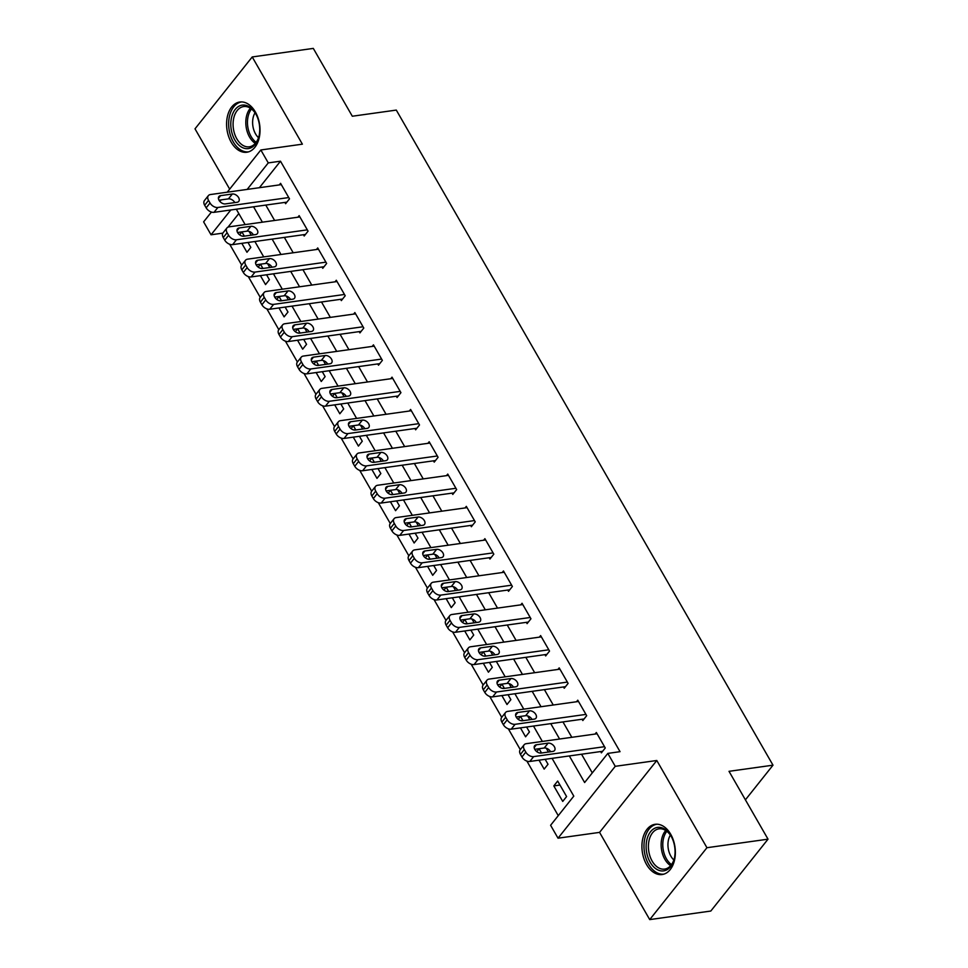 <?xml version="1.0" encoding="UTF-8"?>
<svg xmlns="http://www.w3.org/2000/svg" width="968" height="968" viewBox="0 0 968 968"><rect width="100%" height="100%" fill="white"/><g stroke="black" fill="none" stroke-linecap="round" stroke-linejoin="round"><path stroke-width="1.45" d="M231.243 142.284A25.362 16.517 -98 0 0 246.816 152.242A25.362 16.517 -98 0 0 259.303 137.359A25.362 16.517 -98 0 0 255.37 111.973A25.362 16.517 -98 0 0 239.786 102.015A25.362 16.517 -98 0 0 227.311 116.91A25.362 16.517 -98 0 0 231.243 142.284M646.576 864.569A25.362 16.517 -98 0 0 662.148 874.527A25.362 16.517 -98 0 0 674.635 859.644A25.362 16.517 -98 0 0 670.703 834.259A25.362 16.517 -98 0 0 655.118 824.3A25.362 16.517 -98 0 0 642.643 839.183A25.362 16.517 -98 0 0 646.576 864.569M222.834 233.131L211.048 234.788L203.619 221.866L211.423 212.065M745.408 799.834L772.996 765.18L396.299 110.086L352.316 116.233L313.305 48.4L252.224 56.955L195.004 128.829L229.682 189.135M772.996 765.18L729.013 771.327L768.023 839.171L710.802 911.045L649.722 919.6L706.942 847.714L656.788 760.497L615.249 766.317L558.028 838.191L550.598 825.28L573.794 796.132L552.075 758.355M656.788 760.497L599.567 832.383L649.722 919.6M599.567 832.383L558.028 838.191M229.694 244.263L241.673 265.075M248.28 276.558L260.247 297.382M266.853 308.865L278.82 329.677M285.427 341.172L297.394 361.984M304 373.466L315.967 394.291M322.574 405.774L334.541 426.586M341.147 438.081L353.114 458.892M359.721 470.375L371.688 491.199M378.294 502.682L390.273 523.494M396.868 534.977L408.847 555.801M415.454 567.284L427.42 588.096M434.027 599.591L445.994 620.403M452.601 631.886L464.567 652.71M471.174 664.193L483.141 685.005M489.748 696.5L501.714 717.312M508.321 728.795L520.288 749.619M526.894 761.102L558.258 815.649M768.023 839.171L706.942 847.714M238.806 213.565L227.988 227.153M566.595 796.555L557.677 781.055L553.817 785.907L562.735 801.419L566.595 796.555M539.019 760.183L544.161 769.112L548.021 764.26L545.178 759.311M541.548 752.995L539.103 748.748L536.792 751.664M520.445 727.875L525.576 736.805L529.448 731.953L526.604 727.016M522.974 720.688L520.53 716.453L518.219 719.357M501.872 695.568L507.002 704.51L510.874 699.646L508.031 694.709M504.401 688.393L501.956 684.146L499.645 687.05M483.298 663.274L488.429 672.203L492.301 667.351L489.457 662.415M485.827 656.086L483.383 651.839L481.072 654.755M464.725 630.967L469.855 639.909L473.727 635.044L470.884 630.107M467.254 623.791L464.809 619.544L462.498 622.448M446.139 598.672L451.282 607.601L455.154 602.749L452.31 597.8M448.668 591.484L446.236 587.237L443.913 590.141M427.566 566.365L432.708 575.294L436.568 570.442L433.737 565.506M430.094 559.177L427.662 554.942L425.339 557.846M408.992 534.058L414.135 543L417.994 538.135L415.163 533.199M411.521 526.882L409.089 522.635L406.766 525.539M390.419 501.763L395.561 510.693L399.421 505.841L396.59 500.892M392.947 494.575L390.503 490.328L388.192 493.244M371.845 469.456L376.988 478.386L380.847 473.534L378.004 468.597M374.374 462.268L371.93 458.033L369.619 460.937M353.272 437.149L358.414 446.091L362.274 441.226L359.43 436.29M355.8 429.974L353.356 425.726L351.045 428.63M334.698 404.854L339.829 413.784L343.7 408.932L340.857 403.995M337.227 397.666L334.783 393.419L332.472 396.336M316.125 372.547L321.255 381.489L325.127 376.625L322.284 371.688M318.654 365.372L316.209 361.124L313.898 364.029M297.551 340.252L302.681 349.182L306.553 344.33L303.71 339.381M300.08 333.065L297.636 328.817L295.325 331.721M278.978 307.945L284.108 316.875L287.98 312.023L285.137 307.086M281.507 300.758L279.062 296.51L276.739 299.427M260.392 275.638L265.534 284.58L269.406 279.716L266.563 274.779M262.921 268.463L260.489 264.216L258.166 267.12M241.819 243.343L246.961 252.273L250.821 247.421L247.989 242.472M244.347 236.156L241.915 231.909L239.592 234.825M569.329 755.935L584.624 782.531L607.819 753.394L620.04 751.676L280.49 161.196L259.388 187.707M265.776 205.083L274.622 220.474M284.35 237.39L293.195 252.769M302.923 269.685L311.769 285.076M321.497 301.992L330.342 317.383M340.07 334.299L348.916 349.678M358.644 366.594L367.489 381.985M377.217 398.901L386.075 414.292M395.791 431.208L404.648 446.587M414.377 463.503L423.222 478.894M432.95 495.81L441.795 511.189M451.524 528.104L460.369 543.496M470.097 560.411L478.942 575.803M488.671 592.719L497.516 608.098M507.244 625.013L516.089 640.405M525.818 657.32L534.663 672.712M544.391 689.627L553.248 705.006M562.965 721.922L571.822 737.313M581.55 754.229L592.283 772.9M600.644 751.555L601.394 752.85L605.254 747.986L596.349 732.486L595.09 734.059M582.071 719.248L582.821 720.543L586.681 715.691L577.763 700.179L576.517 701.752M563.497 686.953L564.247 688.236L568.107 683.384L559.189 667.884L557.943 669.445M544.923 654.646L545.674 655.941L549.534 651.077L540.616 635.577L539.37 637.15M526.35 622.339L527.088 623.634L530.96 618.782L522.042 603.27L520.796 604.843M507.776 590.044L508.515 591.327L512.387 586.475L503.469 570.975L502.223 572.536M489.203 557.737L489.941 559.032L493.813 554.168L484.895 538.668L483.649 540.241M470.629 525.43L471.368 526.725L475.24 521.873L466.322 506.361L465.064 507.934M452.056 493.135L452.794 494.43L456.666 489.566L447.748 474.066L446.49 475.639M433.482 460.829L434.221 462.123L438.081 457.271L429.175 441.759L427.916 443.332M414.897 428.534L415.647 429.816L419.507 424.964L410.601 409.452L409.343 411.025M396.323 396.227L397.074 397.521L400.934 392.657L392.016 377.157L390.769 378.73M377.75 363.92L378.5 365.214L382.36 360.362L373.442 344.85L372.196 346.423M359.176 331.625L359.927 332.907L363.786 328.055L354.869 312.555L353.623 314.116M340.603 299.318L341.341 300.612L345.213 295.748L336.295 280.248L335.049 281.821M322.029 267.011L322.767 268.305L326.639 263.453L317.722 247.941L316.476 249.514M303.456 234.716L304.194 236.011L308.066 231.146L299.148 215.646L297.902 217.219M284.882 202.409L285.62 203.703L289.493 198.851L280.575 183.339L279.316 184.912M227.238 192.196L260.84 149.98L302.379 144.172L252.224 56.955M260.84 149.98L268.269 162.902L247.167 189.413M280.49 161.196L268.269 162.902M607.819 753.394L615.249 766.317M219.869 201.453L221.115 199.892M230.795 209.983L211.048 234.788M548.433 752.027L546.23 748.191M542.346 741.44L533.501 726.048M529.859 719.732L527.657 715.896M523.773 709.133L514.915 693.754M511.286 687.425L509.083 683.59M505.199 676.838L496.342 661.446M492.712 655.13L490.51 651.295M486.626 644.531L477.769 629.139M474.139 622.823L471.936 618.988M468.04 612.224L459.195 596.845M455.565 590.516L453.363 586.681M449.467 579.929L440.621 564.538M436.991 558.221L434.777 554.386M430.893 547.622L422.048 532.231M418.418 525.914L416.204 522.079M412.32 515.315L403.474 499.936M399.832 493.607L397.63 489.772M393.746 483.02L384.901 467.629M381.259 461.312L379.057 457.477M375.173 450.713L366.327 435.322M362.685 429.005L360.483 425.17M356.599 418.406L347.754 403.027M344.112 396.699L341.91 392.875M338.026 386.111L329.168 370.72M325.538 364.404L323.336 360.568M319.452 353.804L310.595 338.425M306.965 332.097L304.763 328.261M300.866 321.509L292.021 306.118M288.391 299.802L286.189 295.966M282.293 289.202L273.448 273.811M269.818 267.495L267.604 263.659M263.719 256.895L254.874 241.516M251.244 235.188L249.03 231.352M245.146 224.6L236.301 209.209M253.555 206.789L262.401 222.18M272.129 239.096L280.974 254.487M290.702 271.403L299.56 286.782M309.276 303.698L318.133 319.089M327.849 336.005L336.707 351.396M346.435 368.312L355.28 383.691M365.009 400.607L373.854 415.998M383.582 432.914L392.427 448.305M402.156 465.209L411.001 480.6M420.729 497.516L429.574 512.907M439.303 529.823L448.148 545.202M457.876 562.118L466.721 577.509M476.45 594.425L485.307 609.816M495.023 626.732L503.88 642.111M513.609 659.026L522.454 674.418M532.182 691.333L541.027 706.725M550.756 723.64L559.601 739.02M559.976 785.048L553.817 785.907M244.202 235.902L242.436 236.156M262.788 268.209L261.009 268.451M281.361 300.516L279.583 300.758M299.935 332.81L298.156 333.065M318.508 365.118L316.742 365.359M337.082 397.412L335.315 397.666M355.655 429.719L353.889 429.974M374.229 462.026L372.462 462.268M392.802 494.321L391.036 494.575M411.376 526.628L409.609 526.87M429.949 558.935L428.183 559.177M448.535 591.23L446.756 591.484M467.108 623.537L465.33 623.779M485.682 655.844L483.915 656.086M504.255 688.139L502.489 688.393M522.829 720.446L521.062 720.688M541.402 752.741L539.636 752.995M604.516 746.691L533.658 756.613A6.498 4.199 38.5 0 1 525.806 752.124L524.317 749.547A6.498 4.199 38.5 0 1 524.111 744.815A6.498 4.199 38.5 0 1 526.229 743.69L597.087 733.78M524.111 744.815L520.252 749.668A6.498 4.199 -141.5 0 0 520.445 754.399L521.933 756.988A6.498 4.199 -141.5 0 0 529.798 761.465L602.64 751.277M541.112 753.056A5.203 3.352 -141.5 0 1 535.619 750.575A5.203 3.352 -141.5 0 1 534.675 745.687A5.203 3.352 -141.5 0 1 536.357 744.791L548.094 743.146A5.203 3.352 -141.5 0 1 553.587 745.626A5.203 3.352 -141.5 0 1 554.543 750.515A5.203 3.352 -141.5 0 1 552.849 751.41L541.112 753.056M534.747 749.329L544.222 747.998A5.203 3.352 -141.5 0 1 550.586 751.737M585.942 714.396L515.085 724.306A6.498 4.199 38.5 0 1 507.22 719.829L505.744 717.24A6.498 4.199 38.5 0 1 505.538 712.509A6.498 4.199 38.5 0 1 507.656 711.395L578.513 701.473M505.538 712.509L501.678 717.361A6.498 4.199 -141.5 0 0 501.872 722.104L503.36 724.681A6.498 4.199 -141.5 0 0 511.213 729.17L584.067 718.97M522.538 720.749A5.203 3.352 -141.5 0 1 517.045 718.268A5.203 3.352 -141.5 0 1 516.101 713.38A5.203 3.352 -141.5 0 1 517.783 712.484L529.52 710.839A5.203 3.352 -141.5 0 1 535.014 713.331A5.203 3.352 -141.5 0 1 535.957 718.22A5.203 3.352 -141.5 0 1 534.275 719.115L522.538 720.749M516.174 717.022L525.648 715.703A5.203 3.352 -141.5 0 1 532.013 719.43M567.369 682.089L496.511 692.011A6.498 4.199 38.5 0 1 488.646 687.522L487.17 684.945A6.498 4.199 38.5 0 1 486.964 680.201A6.498 4.199 38.5 0 1 489.082 679.088L559.94 669.166M486.964 680.201L483.092 685.066A6.498 4.199 -141.5 0 0 483.298 689.797L484.786 692.386A6.498 4.199 -141.5 0 0 492.639 696.863L565.494 686.675M503.965 688.454A5.203 3.352 -141.5 0 1 498.472 685.961A5.203 3.352 -141.5 0 1 497.516 681.073A5.203 3.352 -141.5 0 1 499.21 680.177L510.947 678.544A5.203 3.352 -141.5 0 1 516.44 681.024A5.203 3.352 -141.5 0 1 517.384 685.913A5.203 3.352 -141.5 0 1 515.702 686.808L503.965 688.454M497.6 684.727L507.075 683.396A5.203 3.352 -141.5 0 1 513.439 687.123M548.795 649.794L477.938 659.704A6.498 4.199 38.5 0 1 470.073 655.227L468.585 652.638A6.498 4.199 38.5 0 1 468.391 647.907A6.498 4.199 38.5 0 1 470.509 646.781L541.366 636.871M468.391 647.907L464.519 652.759A6.498 4.199 -141.5 0 0 464.725 657.49L466.213 660.079A6.498 4.199 -141.5 0 0 474.066 664.568L546.92 654.368M485.391 656.147A5.203 3.352 -141.5 0 1 479.898 653.666A5.203 3.352 -141.5 0 1 478.942 648.778A5.203 3.352 -141.5 0 1 480.636 647.882L492.361 646.237A5.203 3.352 -141.5 0 1 497.867 648.729A5.203 3.352 -141.5 0 1 498.81 653.618A5.203 3.352 -141.5 0 1 497.116 654.513L485.391 656.147M479.027 652.42L488.501 651.101A5.203 3.352 -141.5 0 1 494.866 654.828M530.222 617.487L459.364 627.409A6.498 4.199 38.5 0 1 451.499 622.92L450.011 620.331A6.498 4.199 38.5 0 1 449.817 615.6A6.498 4.199 38.5 0 1 451.935 614.486L522.793 604.564M449.817 615.6L445.945 620.464A6.498 4.199 -141.5 0 0 446.151 625.195L447.639 627.772A6.498 4.199 -141.5 0 0 455.492 632.261L528.346 622.061M466.818 623.852A5.203 3.352 -141.5 0 1 461.325 621.359A5.203 3.352 -141.5 0 1 460.369 616.471A5.203 3.352 -141.5 0 1 462.063 615.575L473.788 613.93A5.203 3.352 -141.5 0 1 479.281 616.422A5.203 3.352 -141.5 0 1 480.237 621.311A5.203 3.352 -141.5 0 1 478.543 622.206L466.818 623.852M460.453 620.113L469.928 618.794A5.203 3.352 -141.5 0 1 476.292 622.521M657.127 827.483A21.949 14.29 82 0 1 671.175 836.291A21.949 14.29 82 0 1 674.297 858.604A21.949 14.29 82 0 1 664.06 870.813A21.949 14.29 82 0 1 646.539 851.779A21.949 14.29 82 0 1 657.127 827.483M671.393 836.691A20.316 13.237 -98 0 0 659.002 828.85A20.316 13.237 -98 0 0 658.603 828.91A20.316 13.237 -98 0 0 648.754 851.114A20.316 13.237 -98 0 0 664.629 869.095A20.316 13.237 -98 0 0 665.028 869.034A20.316 13.237 -98 0 0 674.406 858.156M656.994 824.204A25.192 16.408 -98 0 0 656.606 824.276A25.192 16.408 -98 0 0 644.385 851.719A25.192 16.408 -98 0 0 663.987 874.116M673.849 859.971A15.996 10.418 82 0 1 670.376 835.081M234.825 139.973A21.949 14.29 82 0 1 235.224 109.42A21.949 14.29 82 0 1 255.697 113.74A21.949 14.29 82 0 1 255.842 114.006A21.949 14.29 82 0 1 258.964 136.319A21.949 14.29 82 0 1 234.825 139.973M256.06 114.405A20.316 13.237 -98 0 0 243.67 106.565A20.316 13.237 -98 0 0 233.663 118.495A20.316 13.237 -98 0 0 236.821 138.835A20.316 13.237 -98 0 0 249.296 146.809A20.316 13.237 -98 0 0 259.073 135.871M258.517 137.686A15.996 10.418 82 0 1 255.552 133.911A15.996 10.418 82 0 1 255.044 112.796M241.661 101.918A25.192 16.408 -98 0 0 229.356 116.765A25.192 16.408 -98 0 0 233.276 141.921A25.192 16.408 -98 0 0 248.655 151.831M511.636 585.18L440.791 595.102A6.498 4.199 38.5 0 1 432.926 590.613L431.438 588.036A6.498 4.199 38.5 0 1 431.244 583.305A6.498 4.199 38.5 0 1 433.349 582.179L504.207 572.257M431.244 583.305L427.372 588.157A6.498 4.199 -141.5 0 0 427.578 592.888L429.066 595.477A6.498 4.199 -141.5 0 0 436.919 599.954L509.773 589.766M448.244 591.545A5.203 3.352 -141.5 0 1 442.751 589.052A5.203 3.352 -141.5 0 1 441.795 584.164A5.203 3.352 -141.5 0 1 443.489 583.28L455.214 581.635A5.203 3.352 -141.5 0 1 460.707 584.115A5.203 3.352 -141.5 0 1 461.663 589.004A5.203 3.352 -141.5 0 1 459.969 589.899L448.244 591.545M441.88 587.818L451.354 586.487A5.203 3.352 -141.5 0 1 457.719 590.214M493.063 552.885L422.205 562.795A6.498 4.199 38.5 0 1 414.352 558.318L412.864 555.729A6.498 4.199 38.5 0 1 412.671 550.998A6.498 4.199 38.5 0 1 414.776 549.872L485.634 539.962M412.671 550.998L408.798 555.85A6.498 4.199 -141.5 0 0 409.004 560.581L410.48 563.17A6.498 4.199 -141.5 0 0 418.345 567.659L491.199 557.459M429.671 559.238A5.203 3.352 -141.5 0 1 424.178 556.757A5.203 3.352 -141.5 0 1 423.222 551.869A5.203 3.352 -141.5 0 1 424.916 550.974L436.641 549.328A5.203 3.352 -141.5 0 1 442.134 551.821A5.203 3.352 -141.5 0 1 443.09 556.709A5.203 3.352 -141.5 0 1 441.396 557.604L429.671 559.238M423.306 555.511L432.781 554.192A5.203 3.352 -141.5 0 1 439.145 557.919M474.489 520.578L403.632 530.5A6.498 4.199 38.5 0 1 395.779 526.011L394.291 523.422A6.498 4.199 38.5 0 1 394.085 518.691A6.498 4.199 38.5 0 1 396.202 517.577L467.06 507.656M394.085 518.691L390.225 523.555A6.498 4.199 -141.5 0 0 390.431 528.286L391.907 530.863A6.498 4.199 -141.5 0 0 399.772 535.352L472.626 525.152M411.097 526.943A5.203 3.352 -141.5 0 1 405.604 524.45A5.203 3.352 -141.5 0 1 404.648 519.562A5.203 3.352 -141.5 0 1 406.342 518.666L418.067 517.033A5.203 3.352 -141.5 0 1 423.56 519.514A5.203 3.352 -141.5 0 1 424.516 524.402A5.203 3.352 -141.5 0 1 422.822 525.297L411.097 526.943M404.733 523.216L414.195 521.885A5.203 3.352 -141.5 0 1 420.572 525.612M455.916 488.271L385.058 498.193A6.498 4.199 38.5 0 1 377.205 493.704L375.717 491.127A6.498 4.199 38.5 0 1 375.511 486.396A6.498 4.199 38.5 0 1 377.629 485.271L448.486 475.361M375.511 486.396L371.651 491.248A6.498 4.199 -141.5 0 0 371.845 495.979L373.333 498.568A6.498 4.199 -141.5 0 0 381.198 503.045L454.04 492.857M392.524 494.636A5.203 3.352 -141.5 0 1 387.031 492.155A5.203 3.352 -141.5 0 1 386.075 487.267A5.203 3.352 -141.5 0 1 387.769 486.372L399.494 484.726A5.203 3.352 -141.5 0 1 404.987 487.206A5.203 3.352 -141.5 0 1 405.943 492.095A5.203 3.352 -141.5 0 1 404.249 492.99L392.524 494.636M386.159 490.909L395.622 489.578A5.203 3.352 -141.5 0 1 401.986 493.305M437.342 455.976L366.485 465.886A6.498 4.199 38.5 0 1 358.632 461.409L357.144 458.82A6.498 4.199 38.5 0 1 356.938 454.089A6.498 4.199 38.5 0 1 359.055 452.976L429.913 443.054M356.938 454.089L353.078 458.941A6.498 4.199 -141.5 0 0 353.272 463.684L354.76 466.261A6.498 4.199 -141.5 0 0 362.625 470.75L435.467 460.55M373.95 462.329A5.203 3.352 -141.5 0 1 368.445 459.848A5.203 3.352 -141.5 0 1 367.501 454.96A5.203 3.352 -141.5 0 1 369.195 454.065L380.92 452.419A5.203 3.352 -141.5 0 1 386.413 454.912A5.203 3.352 -141.5 0 1 387.369 459.8A5.203 3.352 -141.5 0 1 385.675 460.695L373.95 462.329M367.574 458.602L377.048 457.283A5.203 3.352 -141.5 0 1 383.413 461.01M418.769 423.669L347.911 433.591A6.498 4.199 38.5 0 1 340.058 429.102L338.57 426.525A6.498 4.199 38.5 0 1 338.364 421.782A6.498 4.199 38.5 0 1 340.482 420.669L411.339 410.747M338.364 421.782L334.504 426.646A6.498 4.199 -141.5 0 0 334.698 431.377L336.186 433.966A6.498 4.199 -141.5 0 0 344.039 438.444L416.893 428.243M355.365 430.034A5.203 3.352 -141.5 0 1 349.871 427.541A5.203 3.352 -141.5 0 1 348.928 422.653A5.203 3.352 -141.5 0 1 350.61 421.758L362.347 420.124A5.203 3.352 -141.5 0 1 367.84 422.605A5.203 3.352 -141.5 0 1 368.796 427.493A5.203 3.352 -141.5 0 1 367.102 428.388L355.365 430.034M349 426.307L358.475 424.976A5.203 3.352 -141.5 0 1 364.839 428.703M400.195 391.374L329.338 401.284A6.498 4.199 38.5 0 1 321.473 396.795L319.997 394.218A6.498 4.199 38.5 0 1 319.791 389.487A6.498 4.199 38.5 0 1 321.908 388.362L392.766 378.452M319.791 389.487L315.931 394.339A6.498 4.199 -141.5 0 0 316.125 399.07L317.613 401.659A6.498 4.199 -141.5 0 0 325.466 406.149L398.32 395.948M336.791 397.727A5.203 3.352 -141.5 0 1 331.298 395.246A5.203 3.352 -141.5 0 1 330.342 390.358A5.203 3.352 -141.5 0 1 332.036 389.463L343.773 387.817A5.203 3.352 -141.5 0 1 349.266 390.298A5.203 3.352 -141.5 0 1 350.21 395.198A5.203 3.352 -141.5 0 1 348.528 396.081L336.791 397.727M330.427 394L339.901 392.669A5.203 3.352 -141.5 0 1 346.266 396.408M381.622 359.067L310.764 368.977A6.498 4.199 38.5 0 1 302.899 364.5L301.423 361.911A6.498 4.199 38.5 0 1 301.217 357.18A6.498 4.199 38.5 0 1 303.335 356.067L374.192 346.145M301.217 357.18L297.345 362.044A6.498 4.199 -141.5 0 0 297.551 366.775L299.039 369.352A6.498 4.199 -141.5 0 0 306.892 373.842L379.746 363.641M318.218 365.432A5.203 3.352 -141.5 0 1 312.724 362.939A5.203 3.352 -141.5 0 1 311.769 358.051A5.203 3.352 -141.5 0 1 313.463 357.156L325.188 355.51A5.203 3.352 -141.5 0 1 330.693 358.003A5.203 3.352 -141.5 0 1 331.637 362.891A5.203 3.352 -141.5 0 1 329.943 363.786L318.218 365.432M311.853 361.693L321.328 360.374A5.203 3.352 -141.5 0 1 327.692 364.101M363.048 326.76L292.191 336.683A6.498 4.199 38.5 0 1 284.326 332.193L282.837 329.616A6.498 4.199 38.5 0 1 282.644 324.873A6.498 4.199 38.5 0 1 284.761 323.76L355.619 313.838M282.644 324.873L278.772 329.737A6.498 4.199 -141.5 0 0 278.978 334.468L280.466 337.058A6.498 4.199 -141.5 0 0 288.319 341.535L361.173 331.346M299.644 333.125A5.203 3.352 -141.5 0 1 294.151 330.632A5.203 3.352 -141.5 0 1 293.195 325.744A5.203 3.352 -141.5 0 1 294.889 324.849L306.614 323.215A5.203 3.352 -141.5 0 1 312.107 325.696A5.203 3.352 -141.5 0 1 313.063 330.584A5.203 3.352 -141.5 0 1 311.369 331.479L299.644 333.125M293.28 329.398L302.754 328.067A5.203 3.352 -141.5 0 1 309.119 331.794M344.475 294.466L273.617 304.375A6.498 4.199 38.5 0 1 265.752 299.899L264.264 297.309A6.498 4.199 38.5 0 1 264.07 292.578A6.498 4.199 38.5 0 1 266.188 291.453L337.033 281.543M264.07 292.578L260.198 297.43A6.498 4.199 -141.5 0 0 260.404 302.161L261.892 304.751A6.498 4.199 -141.5 0 0 269.745 309.24L342.599 299.039M281.071 300.818A5.203 3.352 -141.5 0 1 275.577 298.338A5.203 3.352 -141.5 0 1 274.622 293.449A5.203 3.352 -141.5 0 1 276.316 292.554L288.041 290.908A5.203 3.352 -141.5 0 1 293.534 293.401A5.203 3.352 -141.5 0 1 294.49 298.289A5.203 3.352 -141.5 0 1 292.796 299.185L281.071 300.818M274.706 297.091L284.181 295.772A5.203 3.352 -141.5 0 1 290.545 299.499M325.889 262.159L255.032 272.081A6.498 4.199 38.5 0 1 247.179 267.591L245.691 265.002A6.498 4.199 38.5 0 1 245.497 260.271A6.498 4.199 38.5 0 1 247.602 259.158L318.46 249.236M245.497 260.271L241.625 265.135A6.498 4.199 -141.5 0 0 241.831 269.866L243.307 272.444A6.498 4.199 -141.5 0 0 251.172 276.933L324.026 266.732M262.497 268.523A5.203 3.352 -141.5 0 1 257.004 266.031A5.203 3.352 -141.5 0 1 256.048 261.142A5.203 3.352 -141.5 0 1 257.742 260.247L269.467 258.613A5.203 3.352 -141.5 0 1 274.96 261.094A5.203 3.352 -141.5 0 1 275.916 265.982A5.203 3.352 -141.5 0 1 274.222 266.878L262.497 268.523M256.133 264.796L265.607 263.465A5.203 3.352 -141.5 0 1 271.972 267.192M307.316 229.852L236.458 239.774A6.498 4.199 38.5 0 1 228.605 235.284L227.117 232.707A6.498 4.199 38.5 0 1 226.923 227.976A6.498 4.199 38.5 0 1 229.029 226.851L299.886 216.929M226.923 227.976L223.051 232.828A6.498 4.199 -141.5 0 0 223.257 237.559L224.733 240.149A6.498 4.199 -141.5 0 0 232.598 244.626L305.452 234.438M243.924 236.216A5.203 3.352 -141.5 0 1 238.43 233.736A5.203 3.352 -141.5 0 1 237.475 228.847A5.203 3.352 -141.5 0 1 239.169 227.952L250.893 226.306A5.203 3.352 -141.5 0 1 256.387 228.787A5.203 3.352 -141.5 0 1 257.343 233.675A5.203 3.352 -141.5 0 1 255.649 234.571L243.924 236.216M237.559 232.489L247.034 231.158A5.203 3.352 -141.5 0 1 253.398 234.885M288.742 197.557L217.885 207.467A6.498 4.199 38.5 0 1 210.032 202.99L208.543 200.4A6.498 4.199 38.5 0 1 208.338 195.669A6.498 4.199 38.5 0 1 210.455 194.544L281.313 184.634M208.338 195.669L204.478 200.521A6.498 4.199 -141.5 0 0 204.672 205.264L206.16 207.842A6.498 4.199 -141.5 0 0 214.025 212.331L286.867 202.131M225.35 203.909A5.203 3.352 -141.5 0 1 219.857 201.429A5.203 3.352 -141.5 0 1 218.901 196.54A5.203 3.352 -141.5 0 1 220.595 195.645L232.32 193.999A5.203 3.352 -141.5 0 1 237.813 196.492A5.203 3.352 -141.5 0 1 238.769 201.38A5.203 3.352 -141.5 0 1 237.075 202.276L225.35 203.909M218.986 200.182L228.448 198.863A5.203 3.352 -141.5 0 1 234.813 202.59M529.798 761.465L533.658 756.613M521.933 756.988L525.806 752.124M520.445 754.399L524.317 749.547M536.357 744.791L534.179 747.538M548.094 743.146L544.222 747.998M511.213 729.17L515.085 724.306M503.36 724.681L507.22 719.829M501.872 722.104L505.744 717.24M517.783 712.484L515.605 715.231M529.52 710.839L525.648 715.703M492.639 696.863L496.511 692.011M484.786 692.386L488.646 687.522M483.298 689.797L487.17 684.945M499.21 680.177L497.032 682.924M510.947 678.544L507.075 683.396M474.066 664.568L477.938 659.704M466.213 660.079L470.073 655.227M464.725 657.49L468.585 652.638M480.636 647.882L478.458 650.629M492.361 646.237L488.501 651.101M455.492 632.261L459.364 627.409M447.639 627.772L451.499 622.92M446.151 625.195L450.011 620.331M462.063 615.575L459.873 618.322M473.788 613.93L469.928 618.794M670.642 865.67A20.316 13.237 82 0 1 661.434 849.021A20.316 13.237 82 0 1 665.718 830.496M666.855 831.294A19.65 12.802 -98 0 0 671.514 864.581M255.31 143.385A20.316 13.237 82 0 1 249.55 137.045A20.316 13.237 82 0 1 250.385 108.21M251.523 109.009A19.65 12.802 -98 0 0 251.075 136.476A19.65 12.802 -98 0 0 256.181 142.296M436.919 599.954L440.791 595.102M429.066 595.477L432.926 590.613M427.578 592.888L431.438 588.036M443.489 583.28L441.299 586.015M455.214 581.635L451.354 586.487M418.345 567.659L422.205 562.795M410.48 563.17L414.352 558.318M409.004 560.581L412.864 555.729M424.916 550.974L422.726 553.72M436.641 549.328L432.781 554.192M399.772 535.352L403.632 530.5M391.907 530.863L395.779 526.011M390.431 528.286L394.291 523.422M406.342 518.666L404.152 521.413M418.067 517.033L414.195 521.885M381.198 503.045L385.058 498.193M373.333 498.568L377.205 493.704M371.845 495.979L375.717 491.127M387.769 486.372L385.579 489.106M399.494 484.726L395.622 489.578M362.625 470.75L366.485 465.886M354.76 466.261L358.632 461.409M353.272 463.684L357.144 458.82M369.195 454.065L367.005 456.811M380.92 452.419L377.048 457.283M344.039 438.444L347.911 433.591M336.186 433.966L340.058 429.102M334.698 431.377L338.57 426.525M350.61 421.758L348.432 424.504M362.347 420.124L358.475 424.976M325.466 406.149L329.338 401.284M317.613 401.659L321.473 396.795M316.125 399.07L319.997 394.218M332.036 389.463L329.858 392.209M343.773 387.817L339.901 392.669M306.892 373.842L310.764 368.977M299.039 369.352L302.899 364.5M297.551 366.775L301.423 361.911M313.463 357.156L311.285 359.902M325.188 355.51L321.328 360.374M288.319 341.535L292.191 336.683M280.466 337.058L284.326 332.193M278.978 334.468L282.837 329.616M294.889 324.849L292.711 327.595M306.614 323.215L302.754 328.067M269.745 309.24L273.617 304.375M261.892 304.751L265.752 299.899M260.404 302.161L264.264 297.309M276.316 292.554L274.125 295.3M288.041 290.908L284.181 295.772M251.172 276.933L255.032 272.081M243.307 272.444L247.179 267.591M241.831 269.866L245.691 265.002M257.742 260.247L255.552 262.993M269.467 258.613L265.607 263.465M232.598 244.626L236.458 239.774M224.733 240.149L228.605 235.284M223.257 237.559L227.117 232.707M239.169 227.952L236.978 230.686M250.893 226.306L247.034 231.158M214.025 212.331L217.885 207.467M206.16 207.842L210.032 202.99M204.672 205.264L208.543 200.4M220.595 195.645L218.405 198.392M232.32 193.999L228.448 198.863"/></g></svg>
